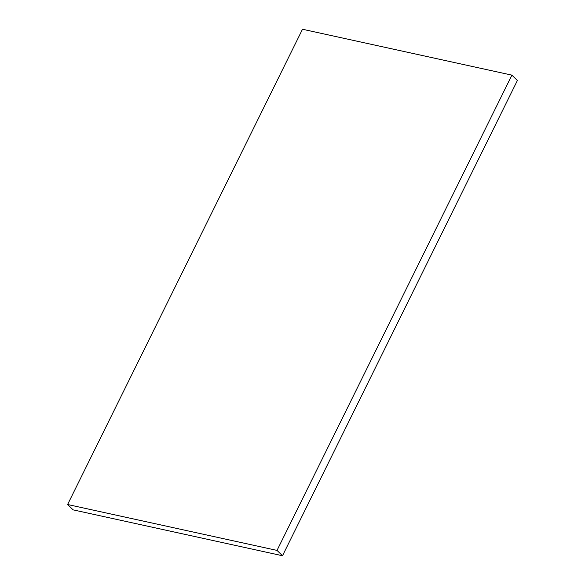 <?xml version="1.0" encoding="UTF-8"?>
<svg xmlns="http://www.w3.org/2000/svg" width="585" height="585" viewBox="0 0 585 585"><rect width="100%" height="100%" fill="white"/><g stroke="black" fill="none" stroke-linecap="round" stroke-linejoin="round"><path stroke-width="0.88" d="M73.096 509.857L282.496 555.75L277.019 550.405L67.611 504.511L73.096 509.857M277.019 550.405L511.904 75.143L517.389 80.489L282.496 555.75M511.904 75.143L302.503 29.25L67.611 504.511"/></g></svg>
